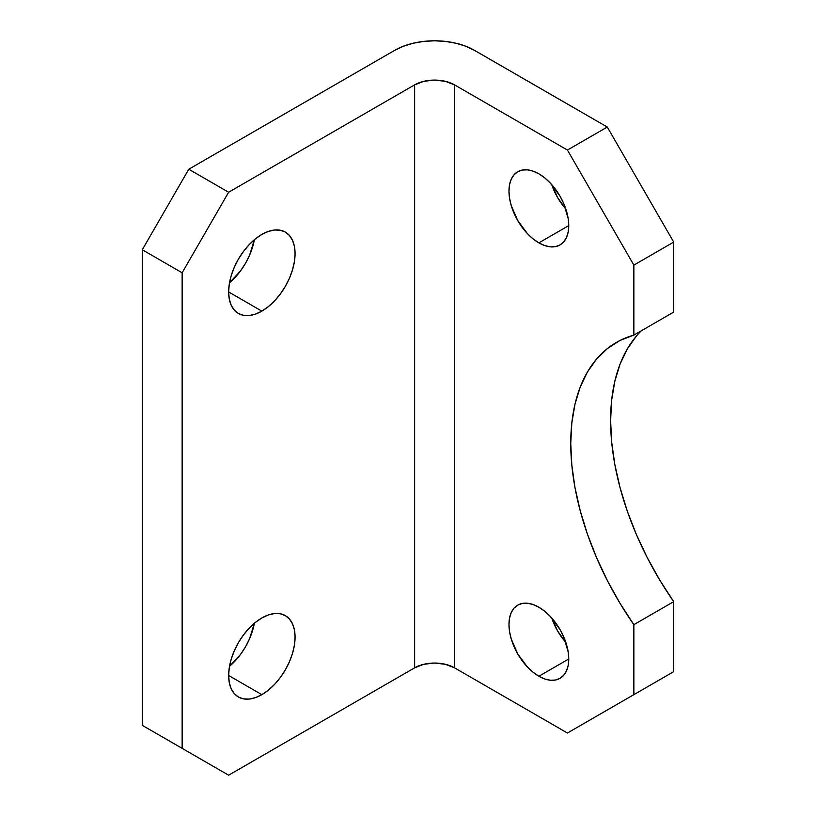 <?xml version="1.0" encoding="UTF-8"?>
<svg xmlns="http://www.w3.org/2000/svg" width="816" height="816" viewBox="0 0 816 816"><rect width="100%" height="100%" fill="white"/><g stroke="black" fill="none" stroke-linecap="round" stroke-linejoin="round"><path stroke-width="1.22" d="M551.749 618.018A42.279 24.409 -120 0 0 565.835 642.427L557.583 630.921L551.749 618.018M538.866 676.25A42.279 24.409 60 0 1 511.244 638.999A42.279 24.409 60 0 1 517.732 605.125A42.279 24.409 60 0 1 538.866 607.216L533.032 604.513L527.422 603.238L522.26 603.442L517.732 605.125L514.009 608.206L511.244 612.581L509.551 618.069L508.97 624.475L509.551 631.543L511.244 638.999L517.732 653.932L527.422 667.019L533.032 672.221L538.866 676.25L544.7 678.953L550.3 680.228L555.472 680.024L560 678.341L563.723 675.26L566.477 670.885L568.181 665.397L568.762 658.991L538.866 676.25L568.762 658.991L568.181 651.923L563.723 636.908L560 629.524L550.3 616.447L544.7 611.245L538.866 607.216A42.279 24.409 60 0 1 566.488 644.467A42.279 24.409 60 0 1 560 678.341A42.279 24.409 60 0 1 538.866 676.25M551.749 184.63A42.279 24.409 -120 0 0 565.835 209.039L557.583 197.533L551.749 184.63M538.866 242.862A42.279 24.409 60 0 1 511.244 205.612A42.279 24.409 60 0 1 517.732 171.737A42.279 24.409 60 0 1 538.866 173.828L533.032 171.125L527.422 169.85L522.26 170.054L517.732 171.737L514.009 174.818L511.244 179.194L509.551 184.681L508.97 191.087L509.551 198.155L511.244 205.612L517.732 220.544L527.422 233.631L533.032 238.833L538.866 242.862L544.7 245.565L550.3 246.84L555.472 246.636L560 244.953L563.723 241.873L566.477 237.497L568.181 232.009L568.762 225.604L538.866 242.862L568.762 225.604L568.181 218.535L563.723 203.521L560 196.136L550.3 183.059L544.7 177.857L538.866 173.828A42.279 24.409 60 0 1 566.488 211.079A42.279 24.409 60 0 1 560 244.953A42.279 24.409 60 0 1 538.866 242.862M229.5 282.795A46.971 27.122 120 0 0 254.357 239.741L249.614 255.133L245.483 263.323L240.455 271.004L229.5 282.795M261.854 311.131L228.643 291.955L229.276 299.064L231.173 305.174L234.243 310.029L238.374 313.456L243.403 315.323L249.145 315.547L255.377 314.129L261.854 311.131L268.331 306.653L274.564 300.869L280.306 294.015L285.345 286.334L289.476 278.144L292.546 269.739L294.433 261.446L295.076 253.603L294.433 246.483L292.546 240.383L289.476 235.528L285.345 232.101A46.971 27.122 -60 0 1 292.546 269.739A46.971 27.122 -60 0 1 261.854 311.131A46.971 27.122 -60 0 1 238.374 313.456A46.971 27.122 -60 0 1 231.173 275.818A46.971 27.122 -60 0 1 261.854 234.427A46.971 27.122 -60 0 1 285.345 232.101L280.306 230.234L274.564 230.01L268.331 231.418L261.854 234.427L255.377 238.904L249.145 244.678L243.403 251.542L238.374 259.213L234.243 267.413L231.173 275.818L229.276 284.101L228.643 291.955L261.854 311.131M229.5 666.325A46.971 27.122 120 0 0 254.357 623.271L249.614 638.663L245.483 646.853L240.455 654.534L229.5 666.325M261.854 694.661L228.643 675.485L229.276 682.594L231.173 688.704L234.243 693.559L238.374 696.986L243.403 698.853L249.145 699.077L255.377 697.66L261.854 694.661L268.331 690.183L274.564 684.4L280.306 677.545L285.345 669.865L289.476 661.674L292.546 653.269L294.433 644.977L295.076 637.133L294.433 630.013L292.546 623.914L289.476 619.058L285.345 615.631A46.971 27.122 -60 0 1 292.546 653.269A46.971 27.122 -60 0 1 261.854 694.661A46.971 27.122 -60 0 1 238.374 696.986A46.971 27.122 -60 0 1 231.173 659.348A46.971 27.122 -60 0 1 261.854 617.957A46.971 27.122 -60 0 1 285.345 615.631L280.306 613.765L274.564 613.53L268.331 614.948L261.854 617.957L255.377 622.435L249.145 628.208L243.403 635.072L238.374 642.743L234.243 650.944L231.173 659.348L229.276 667.631L228.643 675.485L261.854 694.661M641.335 330.786A220.769 127.459 -120 0 0 673.72 601.647L633.859 624.658A220.769 127.459 60 0 1 616.478 342.383A220.769 127.459 60 0 1 633.859 335.101L673.72 312.089L633.859 335.101L633.859 265.108L673.72 242.097L673.72 312.089L673.72 242.097L607.288 127.041L567.426 150.052L454.502 84.854L454.502 667.814L567.426 733.013L673.72 671.65L567.426 733.013L454.502 667.814L454.502 84.854L567.426 150.052L633.859 265.108L633.859 335.101L619.905 340.517L607.41 348.565L596.527 359.111L587.418 372.025L580.196 387.141L574.974 404.236L571.812 423.096L570.751 443.445L571.812 465.028L574.974 487.529L580.196 510.663L587.418 534.113L596.527 557.552L607.41 580.666L619.905 603.136L633.859 624.658L633.859 694.661L567.426 733.013L673.72 671.65L633.859 694.661L633.859 624.658L673.72 601.647L673.72 671.65L673.72 601.647L659.767 580.125L647.261 557.654L636.388 534.541L627.28 511.102L620.058 487.652L614.836 464.518L611.663 442.017L610.613 420.434L611.663 400.085L614.836 381.225L620.058 364.13L627.28 349.013L636.388 336.1M607.288 127.041L474.433 50.327L607.288 127.041L673.72 242.097L633.859 265.108L567.426 150.052L607.288 127.041M188.782 169.228L142.28 249.767L142.28 725.342L228.643 775.2L142.28 725.342L142.28 249.767L182.141 272.779L182.141 748.354L182.141 272.779L228.643 192.239L414.64 84.854L414.64 667.814L228.643 775.2L142.28 725.342L228.643 775.2L414.64 667.814L414.64 84.854L228.643 192.239L188.782 169.228L394.709 50.327L188.782 169.228L228.643 192.239L182.141 272.779L142.28 249.767L188.782 169.228M454.502 84.854L445.352 81.325L434.571 80.08L423.79 81.325L414.64 84.854A28.183 16.269 180 0 1 454.502 84.854M394.709 50.327L403.257 46.288L412.998 43.279L423.575 41.422L434.571 40.8L445.567 41.422L456.144 43.279L465.885 46.288L474.433 50.327A56.365 32.538 180 0 0 394.709 50.327M454.502 667.814L445.352 664.285L434.571 663.051L423.79 664.285L414.64 667.814A28.183 16.269 0 0 1 454.502 667.814"/></g></svg>

